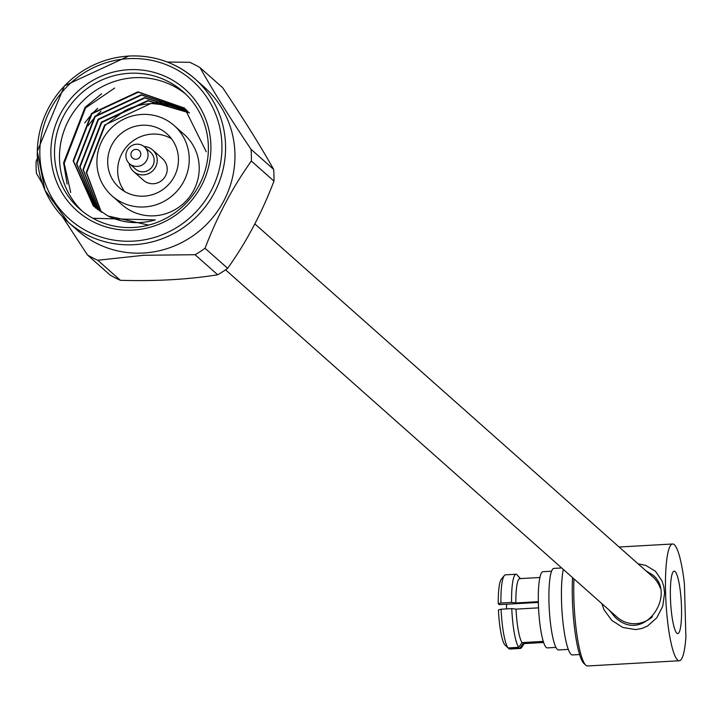 <?xml version="1.0" encoding="UTF-8"?>
<svg xmlns="http://www.w3.org/2000/svg" width="722" height="722" viewBox="0 0 722 722"><rect width="100%" height="100%" fill="white"/><g stroke="black" fill="none" stroke-linecap="round" stroke-linejoin="round"><path stroke-width="1.08" d="M225.562 269.82L617.274 617.283A26.895 26.127 -48.4 0 0 635.856 623.682A26.895 26.127 -48.4 0 0 652.381 616.796M660.17 587.861A26.895 26.127 -48.4 0 0 652.968 577.04L254.884 223.928M183.144 108.923L171.899 105.737C155.573 101.54 139.752 103.255 124.437 110.899L105.024 125.384L86.64 172.757L101.342 212.223M111.946 195.797L121.919 204.642A46.912 45.576 -48.4 0 0 154.346 215.806A46.912 45.576 -48.4 0 0 196.33 184.444A46.912 45.576 -48.4 0 0 184.182 134.454L174.21 125.61A46.912 45.576 131.6 0 1 177.17 190.951A46.912 45.576 131.6 0 1 111.946 195.797A46.912 45.576 131.6 0 1 99.807 145.808A46.912 45.576 131.6 0 1 141.783 114.446A46.912 45.576 131.6 0 1 174.21 125.61M151.891 103.408A81.46 79.149 131.6 0 1 162.73 101.766M163.768 101.685A81.46 79.149 131.6 0 1 164.778 101.621M162.955 103.923A81.46 79.149 131.6 0 1 166.999 103.589M94.365 206.916L73.554 161.15L91.929 113.778L138.344 92.172L184.787 108.273M96.026 208.333L76.821 164.056L95.205 116.675L141.611 95.078L186.393 109.762M97.75 209.687L80.097 166.953L98.481 119.581L144.887 97.975L187.946 111.296M99.519 210.986L83.364 169.86L101.748 122.487L148.154 100.881L189.453 112.894M148.669 225.111L107.984 216.013C123.137 223.251 138.904 224.56 155.284 219.93L92.858 218.27M107.984 216.013L93.337 205.996L73.166 160.807L91.55 113.435L137.956 91.829L184.588 108.101L206.257 151.746M95.827 208.171L76.442 163.714L94.817 116.332L141.232 94.735L186.204 109.582M97.542 209.533L79.709 166.611L98.093 119.238L144.499 97.641L187.765 111.116M99.311 210.833L82.985 169.517L101.369 122.144L147.775 100.538L189.281 112.704M101.125 212.088L86.252 172.423L104.636 125.041L151.042 103.445L171.899 105.737M70.72 192.458L64.177 163.316L85.593 107.894L114.636 88.066M84.709 122.93L92.136 113.697L97.687 108.3M87.985 125.836L95.412 116.594L100.954 111.206M185.771 94.158A78.184 75.963 -48.4 0 0 79.6 104.401A78.184 75.963 -48.4 0 0 82.1 211.023M67.128 184.065L63.599 162.802L85.016 107.379L101.676 93.752M133.597 227.466A78.184 75.963 -48.4 0 0 203.568 175.211A78.184 75.963 -48.4 0 0 183.325 91.893A78.184 75.963 -48.4 0 0 129.292 73.292A78.184 75.963 -48.4 0 0 59.321 125.556A78.184 75.963 -48.4 0 0 79.564 208.875A78.184 75.963 -48.4 0 0 133.597 227.466M128.651 69.718A81.315 78.996 131.6 0 1 201.285 186.041A81.315 78.996 131.6 0 1 62.733 193.911A81.315 78.996 131.6 0 1 128.651 69.718M143.461 253.016A95.656 92.93 -48.4 0 0 229.064 189.074A95.656 92.93 -48.4 0 0 204.299 87.145L194.913 78.824A95.656 92.93 131.6 0 1 219.678 180.753A95.656 92.93 131.6 0 1 134.075 244.695A95.656 92.93 131.6 0 1 67.967 221.943A95.656 92.93 131.6 0 1 43.203 120.014A95.656 92.93 131.6 0 1 128.805 56.072A95.656 92.93 131.6 0 1 194.913 78.824C176.033 62.543 153.966 54.944 128.715 56.027L64.466 85.819L37.264 151.331L44.944 190.175L67.967 221.943L77.353 230.264A95.656 92.93 -48.4 0 0 143.461 253.016M42.39 183.641L36.425 173.253A109.392 106.287 -48.4 0 1 36.1 161.52L37.4 158.19M87.452 254.965A109.392 106.287 -48.4 0 0 97.75 260.254L120.357 280.307A109.392 106.287 131.6 0 1 110.06 275.019L87.452 254.965L62.318 216.465M120.357 280.307C155.907 281.354 188.352 279.513 217.692 274.775L195.075 254.722L143.922 255.272L97.75 260.254M195.075 254.722A109.392 106.287 -48.4 0 0 205.048 248.278L227.665 268.331A109.392 106.287 131.6 0 1 217.692 274.775M227.665 268.331C246.319 242.213 261.752 213.134 273.963 181.096L251.355 161.042C232.701 187.16 217.268 216.239 205.048 248.278M251.355 161.042A109.392 106.287 -48.4 0 0 251.03 149.31L273.638 169.363A109.392 106.287 131.6 0 1 273.963 181.096M273.638 169.363C259.929 145.077 242.917 117.839 222.611 87.651L200.003 67.597C213.712 91.884 230.724 119.121 251.03 149.31M200.003 67.597A109.392 106.287 -48.4 0 0 189.705 62.309L167.296 62.029M144.066 196.149A35.956 34.927 -48.4 0 0 176.24 172.116A35.956 34.927 -48.4 0 0 166.935 133.805A35.956 34.927 -48.4 0 0 116.946 137.523A35.956 34.927 -48.4 0 0 119.22 187.603A35.956 34.927 -48.4 0 0 144.066 196.149M171.484 138.723A35.956 34.927 -48.4 0 0 126.919 146.367A35.956 34.927 -48.4 0 0 124.644 191.529M133.534 171.466L143.507 180.31A14.386 13.98 -48.4 0 0 166.322 174.119A14.386 13.98 -48.4 0 0 162.594 158.786L152.622 149.941A14.386 13.98 131.6 0 1 153.533 169.977A14.386 13.98 131.6 0 1 129.094 163.325M144.012 146.503A14.386 13.98 131.6 0 1 152.622 149.941M144.454 146.882L150.546 152.279A11.254 10.938 131.6 0 1 151.259 167.964A11.254 10.938 131.6 0 1 135.61 169.129L129.518 163.723A11.254 10.938 131.6 0 1 136.675 144.201A11.254 10.938 131.6 0 1 145.167 162.558A11.254 10.938 131.6 0 1 129.518 163.723M135.745 149.382A5 4.864 -48.4 0 0 131.684 157.026A5 4.864 -48.4 0 0 140.212 156.539A5 4.864 -48.4 0 0 135.745 149.382M538.35 602.419L499.236 604.648L498.261 603.782A33.636 5.731 -93.3 0 1 501.366 579.161L504.344 575.533A37.156 6.327 -93.3 0 1 505.454 574.847L516.122 574.234A37.156 6.327 -93.3 0 1 516.654 574.333L520.246 578.692A32.562 5.55 -93.3 0 0 519.849 578.629A32.562 5.55 -93.3 0 0 515.869 602.96L511.582 602.428L500.924 603.032L498.261 603.782M520.463 578.593L517.484 575.335M508.126 647.95L509.136 648.934L519.804 648.329L523.143 643.582L543.576 642.418M524.172 643.609L521.708 647.39A37.156 6.327 -93.3 0 1 520.336 648.428L509.669 649.033A37.156 6.327 -93.3 0 1 509.136 648.934M520.336 648.428A37.156 6.327 -93.3 0 1 519.804 648.329M523.928 643.537A32.562 5.55 -93.3 0 1 523.54 643.645A32.562 5.55 -93.3 0 1 523.143 643.582M500.924 603.032A37.156 6.327 -93.3 0 1 504.344 575.533M511.582 602.428A37.156 6.327 -93.3 0 1 516.122 574.234M538.332 601.679L515.869 602.96M543.251 641.389L522.033 642.598L518.694 647.345L508.026 647.95L504.651 644.656A33.636 5.731 -93.3 0 1 498.433 609.946L501.095 609.206L511.763 608.601L516.04 609.124L538.531 607.852M508.026 647.95A37.156 6.327 -93.3 0 1 501.095 609.206M518.694 647.345A37.156 6.327 -93.3 0 1 511.763 608.601M522.033 642.598A32.562 5.55 -93.3 0 1 516.04 609.124M555.931 647.408L547.312 647.905A38.158 6.498 -93.3 0 1 538.657 610.171A38.158 6.498 -93.3 0 1 542.98 571.707L551.599 571.219M568.286 649.394L558.557 649.944A40.838 6.958 -93.3 0 1 549.289 609.567A40.838 6.958 -93.3 0 1 553.918 568.394L561.671 567.961M579.567 654.547L572.438 654.953A46.623 7.942 -93.3 0 1 562.925 621.877A46.623 7.942 -93.3 0 1 563.295 569.405M573.954 578.854A58.482 9.964 86.7 0 0 585.777 665.188L583.881 663.446A56.605 9.648 -93.3 0 1 572.546 577.609M638.049 563.81L645.766 565.38L655.45 571.246L661.966 580.795L663.807 586.697L664.574 593.168L662.715 606.318L656.785 617.815L647.526 626.028L641.849 628.483L635.595 629.593L622.869 627.49L611.823 620.442L604.025 609.774L601.814 603.565M585.777 665.188A58.482 9.964 86.7 0 0 587.546 665.973L679.276 660.756A58.482 9.964 -93.3 0 1 666.009 602.933A58.482 9.964 -93.3 0 1 672.642 543.982A58.482 9.964 -93.3 0 1 684.42 583.981L685.9 637.075A58.482 9.964 -93.3 0 1 679.276 660.756M676.821 633.203A31.272 5.325 86.7 0 0 677.732 633.591A31.272 5.325 86.7 0 0 681.279 602.067A31.272 5.325 86.7 0 0 674.186 571.147A31.272 5.325 86.7 0 0 670.512 600.054A31.272 5.325 86.7 0 0 676.821 633.203A31.272 5.325 86.7 0 0 677.732 633.591A31.272 5.325 86.7 0 0 681.279 602.067A31.272 5.325 86.7 0 0 674.186 571.147A31.272 5.325 86.7 0 0 670.512 600.054A31.272 5.325 86.7 0 0 676.821 633.203M506.573 608.89A21.895 3.727 -93.3 0 1 506.51 604.233M609.115 610.054L615.144 617.292C643.916 644.936 677.155 594.143 652.724 574.929L645.883 570.759M658.978 584.982A28.149 4.792 -93.3 0 1 659.051 584.197M128.335 58.663A92.524 89.889 -48.4 0 0 53.329 199.985A92.524 89.889 -48.4 0 0 210.995 191.023A92.524 89.889 -48.4 0 0 128.335 58.663M543.612 642.499L523.54 643.645M539.912 577.492L519.849 578.629M672.642 543.982L619.124 547.023"/></g></svg>
